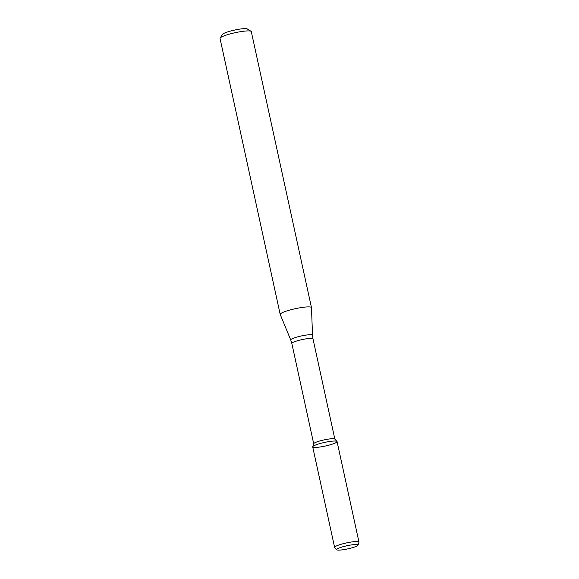 <?xml version="1.0" encoding="UTF-8"?>
<svg xmlns="http://www.w3.org/2000/svg" width="579" height="579" viewBox="0 0 579 579"><rect width="100%" height="100%" fill="white"/><g stroke="black" fill="none" stroke-linecap="round" stroke-linejoin="round"><path stroke-width="0.87" d="M358.025 545.129L358.966 542.248A12.463 1.846 167.7 0 0 358.973 542.082L337.065 441.582A12.463 1.846 167.7 0 0 326.57 442.009A12.463 1.846 167.7 0 0 313.282 446.134A12.463 1.846 167.7 0 0 312.718 446.727A12.463 1.846 167.7 0 0 325.275 446.033A12.463 1.846 167.7 0 0 336.985 441.437A12.463 1.846 167.7 0 0 326.049 442.11A12.463 1.846 167.7 0 0 313.282 446.134A12.463 1.846 167.7 0 0 312.703 446.894L334.619 547.394A12.463 1.846 167.7 0 0 334.698 547.539L336.754 549.768A10.921 1.614 167.7 0 0 347.704 548.892A10.921 1.614 167.7 0 0 358.025 545.129A10.921 1.614 167.7 0 0 349.289 545.28A10.921 1.614 167.7 0 0 337.188 548.979A10.921 1.614 167.7 0 0 336.754 549.768M336.985 441.437L334.792 439.063A10.827 1.599 167.7 0 0 325.297 439.649A10.827 1.599 167.7 0 0 314.209 443.145A10.827 1.599 167.7 0 0 313.717 443.659L312.718 446.727M280.938 313.434A16.002 2.367 167.7 0 0 280.2 314.411A16.002 2.367 167.7 0 0 280.222 314.469L290.745 339.996A11.153 1.65 167.7 0 1 291.244 339.272A11.153 1.65 167.7 0 1 303.28 335.559A11.153 1.65 167.7 0 1 312.53 335.248L311.473 307.652A16.002 2.367 167.7 0 0 311.466 307.594A16.002 2.367 167.7 0 0 297.997 308.144A16.002 2.367 167.7 0 0 280.938 313.434M311.466 307.594L251.293 31.606A16.002 2.367 167.7 0 0 251.04 31.302A16.002 2.367 167.7 0 0 236.659 32.388A16.002 2.367 167.7 0 0 220.765 37.454A16.002 2.367 167.7 0 0 220.129 38.04A16.002 2.367 167.7 0 0 220.027 38.424L280.2 314.411M251.04 31.302L247.291 28.95A12.803 1.889 167.7 0 0 235.783 29.819A12.803 1.889 167.7 0 0 223.067 33.871A12.803 1.889 167.7 0 0 222.56 34.342L220.129 38.04M358.973 542.082A12.463 1.846 167.7 0 0 348.486 542.509A12.463 1.846 167.7 0 0 335.19 546.634A12.463 1.846 167.7 0 0 334.619 547.394M334.85 439.121L312.986 338.853A10.827 1.599 167.7 0 0 303.874 339.222A10.827 1.599 167.7 0 0 292.33 342.804A10.827 1.599 167.7 0 0 291.83 343.463L313.695 443.731M291.83 343.463L290.745 339.996M312.986 338.853L312.53 335.248"/></g></svg>
